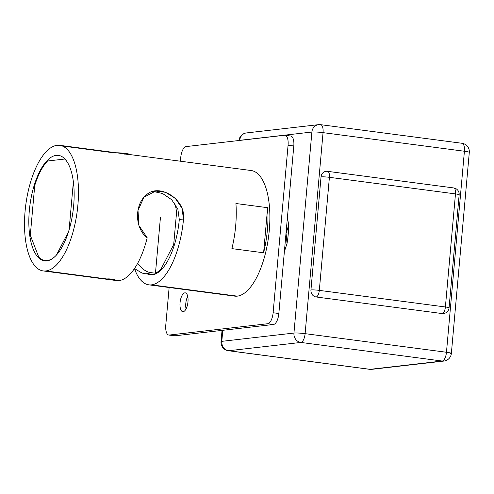 <?xml version="1.0" encoding="UTF-8"?>
<svg xmlns="http://www.w3.org/2000/svg" width="494" height="494" viewBox="0 0 494 494"><rect width="100%" height="100%" fill="white"/><g stroke="black" fill="none" stroke-linecap="round" stroke-linejoin="round"><path stroke-width="0.74" d="M150.213 274.788L150.182 274.788A53.204 21.761 -82.5 0 1 147.527 274.009A53.204 21.761 -82.5 0 0 152.418 274.8A53.204 21.761 -82.5 0 0 179.297 219.49L177.865 209.209L171.714 199.749L162.6 193.518L153.313 191.468L162.6 193.518L171.714 199.749L177.865 209.209L179.297 219.49L183.521 219.003C185.979 199.199 159.136 183.002 146.73 194.617C134.559 203.744 134.238 228.067 147.2 237.781A63.343 25.91 97.5 0 1 119.048 280.58L114.651 279.999C117.195 279.623 109.026 278.548 107.013 278.993L45.886 270.953A63.343 25.91 97.5 0 1 43.225 270.934A63.343 25.91 97.5 0 1 25.416 207.955A63.343 25.91 97.5 0 1 57.1 145.316A63.343 25.91 97.5 0 1 77.885 205.103A63.343 25.91 97.5 0 1 45.886 270.947A63.343 25.91 97.5 0 1 25.095 211.166A63.343 25.91 97.5 0 1 57.1 145.316A63.343 25.91 97.5 0 1 59.755 145.335A63.343 25.91 97.5 0 1 77.564 208.307A63.343 25.91 97.5 0 1 45.886 270.947L107.013 278.993C109.026 278.548 117.195 279.623 114.651 279.999L119.048 280.58A63.343 25.91 97.5 0 1 116.356 280.555M56.199 155.363A53.204 21.761 -82.5 0 0 29.591 207.986A53.204 21.761 -82.5 0 0 44.546 260.881A53.204 21.761 -82.5 0 0 46.782 260.9A53.204 21.761 -82.5 0 0 73.662 205.584A53.204 21.761 -82.5 0 0 56.199 155.363A53.204 21.761 -82.5 0 0 29.319 210.679A53.204 21.761 -82.5 0 0 46.782 260.9A53.204 21.761 -82.5 0 0 73.396 208.283A53.204 21.761 -82.5 0 0 58.434 155.382A53.204 21.761 -82.5 0 0 56.199 155.363L60.595 155.943M150.182 274.788A53.204 21.761 -82.5 0 0 152.418 274.8A53.204 21.761 -82.5 0 0 179.297 219.49L183.521 219.003A63.343 25.91 97.5 0 1 151.522 284.853L237.287 296.141A63.343 25.91 97.5 0 1 234.625 296.122L148.861 284.834A63.343 25.91 97.5 0 1 134.504 268.625A63.343 25.91 97.5 0 0 151.522 284.853A63.343 25.91 97.5 0 1 148.861 284.834M129.632 154.529L251.162 170.523A63.343 25.91 97.5 0 1 268.971 233.501A63.343 25.91 97.5 0 1 237.287 296.141A63.343 25.91 97.5 0 1 234.594 296.116M129.409 154.499L129.323 154.109A8.466 0.784 -174.9 0 0 128.878 154.011L128.841 154.431L129.323 154.109A8.466 0.784 -174.9 0 0 128.878 154.011L128.699 154.412L128.736 153.974A8.361 0.778 -174.9 0 0 128.212 153.875L128.002 154.332L128.699 154.412L128.736 153.974A8.361 0.778 -174.9 0 0 128.212 153.875L128.045 153.862A8.484 0.79 -174.9 0 0 127.446 153.739L127.211 154.233L127.261 153.708A8.478 0.79 -174.9 0 0 126.594 153.603L126.544 154.153L127.211 154.233L127.261 153.708A8.478 0.79 -174.9 0 0 126.594 153.603L126.341 154.128L126.39 153.572A8.361 0.778 -174.9 0 0 125.674 153.473L125.427 154.005L125.451 153.443A8.478 0.79 -174.9 0 0 124.692 153.35L124.642 153.906L125.402 154.005L125.451 153.443L125.624 154.035L126.341 154.128L126.39 153.572A8.361 0.778 -174.9 0 0 125.674 153.473L125.451 153.443A8.478 0.79 -174.9 0 0 124.692 153.35L124.642 153.906L124.463 153.319A8.484 0.79 -174.9 0 0 123.673 153.233L123.469 153.739L123.432 153.208A8.361 0.778 -174.9 0 0 122.623 153.128L122.45 153.597L122.382 153.103A8.466 0.784 -174.9 0 0 121.567 153.035L121.425 153.455L121.326 153.017A8.491 0.79 -174.9 0 0 120.517 152.955L120.413 153.319L120.283 152.936L120.252 153.294L119.468 153.189L124.642 153.906L129.768 154.548L129.44 154.14A8.491 0.79 -174.9 0 1 129.792 154.239L129.409 154.499L129.44 154.14A8.491 0.79 -174.9 0 1 129.792 154.239L129.768 154.548M114.244 152.881L62.33 146.002M263.605 252.792A63.343 25.91 -82.5 0 0 267.631 207.69L235.922 203.516A63.343 25.91 97.5 0 1 231.896 248.618L263.605 252.792L267.631 207.69L235.922 203.516A63.343 25.91 97.5 0 1 231.896 248.618L263.605 252.792L267.631 207.69A63.343 25.91 -82.5 0 1 263.605 252.792M251.125 170.516A63.343 25.91 97.5 0 1 268.977 233.458A63.343 25.91 97.5 0 1 237.287 296.141L151.522 284.853A63.343 25.91 97.5 0 0 183.521 219.003L181.891 208.017L175.203 198.261L165.546 192.308L155.616 191.054L143.921 197.248L137.999 210.45L138.975 225.628L147.2 237.781A63.343 25.91 97.5 0 1 119.048 280.58A63.343 25.91 97.5 0 1 116.386 280.561L43.225 270.934M123.389 153.733L123.673 153.233A8.484 0.79 -174.9 0 1 124.463 153.319L124.414 153.869L123.624 153.764L123.673 153.233L123.389 153.733L122.58 153.615L122.623 153.128A8.361 0.778 -174.9 0 1 123.432 153.208L123.389 153.733M122.339 153.585L122.623 153.128L122.339 153.585L121.53 153.473L121.567 153.035A8.466 0.784 -174.9 0 1 122.382 153.103L122.339 153.585M121.289 153.436L121.567 153.035L121.289 153.436L120.487 153.325L120.517 152.955A8.491 0.79 -174.9 0 1 121.326 153.017L121.289 153.436M120.252 153.294L120.283 152.936A8.367 0.778 -174.9 0 0 119.492 152.887L119.264 152.874A8.454 0.784 -174.9 0 0 118.511 152.837L118.511 152.831A8.454 0.784 -174.9 0 1 119.264 152.874L119.492 152.887A8.367 0.778 -174.9 0 1 120.283 152.936L120.252 153.294L119.468 153.189M114.688 279.598L114.651 279.999L115.04 279.851M174.499 335.79A10.559 4.316 -82.5 0 0 174.975 335.796L273.515 324.478A10.559 4.316 -82.5 0 0 278.851 313.505L293.8 145.989A10.559 4.316 -82.5 0 0 290.744 136.023M186.053 308.935A9.503 3.884 97.5 0 1 187.708 296.338A9.503 3.884 97.5 0 0 186.053 308.935M285.05 135.276A10.559 4.316 -82.5 0 0 284.606 135.27A10.559 4.316 -82.5 0 1 288.07 145.236A10.559 4.316 -82.5 0 0 285.05 135.276L290.781 136.029A10.559 4.316 -82.5 0 1 293.8 145.989L288.07 145.236L273.12 312.751L278.851 313.505L293.8 145.989L288.07 145.236L273.12 312.751A10.559 4.316 -82.5 0 1 267.785 323.724A10.559 4.316 -82.5 0 0 273.12 312.751L278.851 313.505A10.559 4.316 -82.5 0 1 273.515 324.478L267.785 323.724L169.244 335.043L174.975 335.796L273.515 324.478L267.785 323.724L169.244 335.043L174.975 335.796A10.559 4.316 -82.5 0 1 174.53 335.796L168.8 335.043A10.559 4.316 -82.5 0 0 169.244 335.043A10.559 4.316 -82.5 0 1 165.78 325.083A10.559 4.316 -82.5 0 0 168.8 335.043M284.606 135.27L186.065 146.588A10.559 4.316 -82.5 0 0 180.73 157.567L180.403 161.211L180.73 157.567A10.559 4.316 -82.5 0 1 186.065 146.588L284.606 135.27M169.133 287.502L165.78 325.083L169.133 287.502M184.855 292.837A9.503 3.884 97.5 0 1 187.973 301.803A9.503 3.884 97.5 0 1 183.175 311.683A9.503 3.884 97.5 0 1 180.057 302.717A9.503 3.884 97.5 0 1 184.855 292.837A9.503 3.884 97.5 0 1 185.256 292.843A9.503 3.884 97.5 0 1 187.924 302.285A9.503 3.884 97.5 0 1 183.175 311.683A9.503 3.884 97.5 0 1 182.774 311.683A9.503 3.884 97.5 0 1 180.1 302.235A9.503 3.884 97.5 0 1 184.855 292.837L185.639 292.942M288.681 225.159L287.44 217.286L288.681 225.159A49.178 20.131 -82.5 0 1 287.051 243.394L285.995 233.483L288.681 225.159A49.178 20.131 -82.5 0 1 287.051 243.394L286.063 233.495L288.681 225.159M284.365 251.718L287.051 243.394L284.365 251.718M47.548 161.013A52.784 21.588 -82.5 0 0 34.734 185.54L30.301 235.249L38.791 257.17A52.784 21.588 -82.5 0 0 44.985 260.517A52.784 21.588 -82.5 0 0 55.13 256.392A52.784 21.588 -82.5 0 1 38.791 257.17L30.301 235.249L34.734 185.54A52.784 21.588 -82.5 0 1 47.548 161.013L64.794 159.031A52.784 21.588 -82.5 0 1 67.499 162.458A52.784 21.588 -82.5 0 0 64.794 159.031L47.548 161.013M73.378 181.866L69.098 229.858L73.378 181.866M176.284 215.551L173.69 244.579L174.456 244.684L173.69 244.579L176.284 215.551A25.336 23.002 -96.6 0 0 174.512 203.022A25.336 23.002 -96.6 0 1 176.284 215.551M142.155 273.114L134.467 268.588L142.013 273.071L144.884 273.664A52.784 21.588 97.5 0 0 150.682 272.602C147.144 272.194 143.476 269.965 139.685 265.914L137.579 263.475L139.685 265.914C143.476 269.965 147.144 272.194 150.682 272.602L155.462 273.231A52.784 21.588 -82.5 0 0 161.069 268.927L173.69 244.579L161.069 268.927L161.989 269.045L161.069 268.927A52.784 21.588 -82.5 0 1 155.462 273.231L160.445 217.366L155.462 273.231L150.682 272.602A52.784 21.588 97.5 0 1 144.884 273.664A52.784 21.588 97.5 0 1 144.779 273.651M56.446 255.04L68.512 231.772L56.446 255.04M107.445 278.956L113.694 279.876L112.15 279.345L107.97 279.122L109.514 279.647L113.972 279.808L107.97 279.122M124.593 154.838L124.821 154.85A8.454 0.784 -174.9 0 0 125.328 154.875A8.454 0.784 -174.9 0 1 124.821 154.85L124.593 154.838M125.55 154.888A8.454 0.784 -174.9 0 0 125.581 154.888L125.797 154.9A8.497 0.79 -174.9 0 0 126.266 154.918A8.497 0.79 -174.9 0 1 125.797 154.9L125.581 154.888A8.454 0.784 -174.9 0 1 125.55 154.888M126.711 154.931L126.711 154.931A8.379 0.778 -174.9 0 0 127.112 154.937A8.379 0.778 -174.9 0 1 126.711 154.931M127.551 154.943L127.551 154.943A8.441 0.784 -174.9 0 0 127.878 154.943A8.441 0.784 -174.9 0 1 127.551 154.943M130.367 154.48A8.454 0.784 -174.9 0 0 130.206 154.394L130.144 154.387A8.367 0.778 -174.9 0 0 129.885 154.27L129.885 154.27A8.367 0.778 -174.9 0 1 130.144 154.363L130.206 154.394A8.454 0.784 -174.9 0 1 130.367 154.48L130.367 154.48M127.446 153.739L127.446 153.739A8.484 0.79 -174.9 0 1 128.045 153.838L128.002 154.332L127.403 154.258L127.446 153.739M118.492 152.856L118.294 152.825A8.497 0.79 -174.9 0 0 117.584 152.8A8.497 0.79 -174.9 0 1 118.294 152.825L118.511 152.831M117.578 152.819L117.381 152.794A8.447 0.784 -174.9 0 0 116.72 152.782A8.447 0.784 -174.9 0 1 117.381 152.794L117.578 152.819M116.72 152.8L116.535 152.782A8.441 0.784 -174.9 0 0 116.331 152.776A8.441 0.784 -174.9 0 1 116.535 152.782L116.72 152.8M125.624 154.035L125.674 153.473L125.624 154.035M246.45 132.942A8.447 7.669 83.4 0 0 246.42 132.942A8.447 7.669 83.4 0 0 239.744 140.327L311.893 132.04A8.447 0.784 -174.9 0 1 323.051 132.639L464.409 151.244A8.447 3.452 -82.5 0 0 461.989 143.279A8.447 8.447 0 0 1 469.3 152.399A8.447 0.784 -174.9 0 0 464.409 151.244L446.465 352.265L464.409 151.244L323.051 132.639L305.113 333.66L446.465 352.265A8.447 0.784 5.1 0 1 451.362 353.42L469.3 152.399A8.447 0.784 -174.9 0 0 469.3 152.399A8.447 0.784 -174.9 0 0 469.3 152.399A8.447 0.784 -174.9 0 0 464.409 151.244A8.447 3.452 -82.5 0 0 461.989 143.279L320.637 124.673A8.447 3.452 97.5 0 1 323.051 132.639A8.447 0.784 -174.9 0 0 311.893 132.04L293.949 333.055L311.893 132.04A8.447 7.669 -96.6 0 1 318.568 124.655A8.447 7.669 -96.6 0 1 320.279 124.667A8.447 3.452 97.5 0 1 320.637 124.673A8.447 3.452 97.5 0 1 323.051 132.639L305.113 333.66A8.447 3.452 97.5 0 1 300.846 342.441A8.447 7.669 -96.6 0 1 293.949 333.055A8.447 0.784 5.1 0 1 305.113 333.66A8.447 3.452 97.5 0 1 300.846 342.441A8.447 7.669 -96.6 0 1 293.949 333.055L221.806 341.348A8.447 7.669 83.4 0 0 228.697 350.728A8.447 7.669 83.4 0 1 221.806 341.348L222.788 330.307L221.806 341.348A8.447 0.784 5.1 0 0 221.034 341.601A8.447 0.784 5.1 0 1 221.806 341.348L293.949 333.055A8.447 0.784 5.1 0 1 305.113 333.66L446.465 352.265A8.447 3.452 -82.5 0 1 442.198 361.04A8.447 7.669 -96.6 0 0 443.915 361.058A8.447 7.669 -96.6 0 1 442.198 361.04L300.846 342.441L228.697 350.728L370.055 369.333L442.198 361.04L300.846 342.441L228.697 350.728L370.055 369.333L442.198 361.04A8.447 3.452 -82.5 0 0 446.465 352.265A8.447 0.784 5.1 0 1 451.362 353.42A8.447 0.784 5.1 0 1 450.59 353.673M369.666 369.327A8.447 3.452 -82.5 0 0 369.697 369.327A8.447 3.452 -82.5 0 0 370.055 369.333A8.447 7.669 83.4 0 0 371.766 369.345A8.447 7.669 83.4 0 0 371.791 369.339M371.76 369.345A8.447 8.447 0 0 1 369.697 369.327A8.447 3.452 -82.5 0 0 370.055 369.333A8.447 7.669 83.4 0 0 371.76 369.345L443.915 361.058A8.447 8.447 0 0 0 451.362 353.42M228.697 350.728A8.447 3.452 97.5 0 1 228.345 350.721A8.447 3.452 97.5 0 0 228.697 350.728M320.631 124.673A8.447 8.447 0 0 0 318.568 124.655A8.447 7.669 -96.6 0 0 311.893 132.04L239.744 140.327A8.447 0.784 -174.9 0 0 239.022 140.506A8.447 0.784 -174.9 0 1 239.744 140.327A8.447 7.669 83.4 0 1 246.42 132.942A8.447 8.447 0 0 0 238.979 140.512M459.148 194.778A6.336 0.587 -174.9 0 0 455.48 193.907A6.336 0.587 -174.9 0 1 459.148 194.778L449.058 307.848A6.336 6.336 0 0 1 443.476 313.579A6.336 5.749 -96.6 0 1 442.192 313.567L316.117 296.974A6.336 5.749 -96.6 0 1 310.948 289.935L321.038 176.864A6.336 5.749 -96.6 0 1 327.331 171.338A6.336 2.594 97.5 0 1 327.596 171.338A6.336 2.594 97.5 0 1 329.405 177.315A6.336 0.587 -174.9 0 0 321.038 176.864A6.336 5.749 -96.6 0 1 326.046 171.325A6.336 6.336 0 0 1 327.596 171.338A6.336 2.594 97.5 0 1 329.405 177.315L319.315 290.386L445.39 306.978L455.48 193.907L329.405 177.315A6.336 0.587 -174.9 0 0 321.038 176.864L310.948 289.935A6.336 0.587 5.1 0 1 319.315 290.386L445.39 306.978A6.336 0.587 5.1 0 1 449.058 307.848A6.336 0.587 5.1 0 0 445.39 306.984L455.48 193.907A6.336 2.594 -82.5 0 0 453.665 187.93A6.336 2.594 -82.5 0 0 453.646 187.93M459.148 194.772A6.336 6.336 0 0 0 453.665 187.93A6.336 2.594 -82.5 0 1 455.48 193.907L329.405 177.315L319.315 290.386A6.336 2.594 97.5 0 1 316.117 296.974A6.336 5.749 -96.6 0 1 310.948 289.935A6.336 0.587 5.1 0 1 319.315 290.386A6.336 2.594 97.5 0 1 316.117 296.974L442.192 313.567A6.336 2.594 -82.5 0 0 445.39 306.984A6.336 2.594 -82.5 0 1 442.192 313.567M119.776 153.233L59.755 145.335M47.319 260.82L44.985 260.517M144.89 273.664L152.955 274.726M113.972 279.802L114.349 279.493M369.697 369.327L228.345 350.721A8.447 8.447 0 0 1 221.034 341.601L222.034 330.393M318.568 124.655L246.42 132.942M327.596 171.338L453.671 187.93"/></g></svg>
